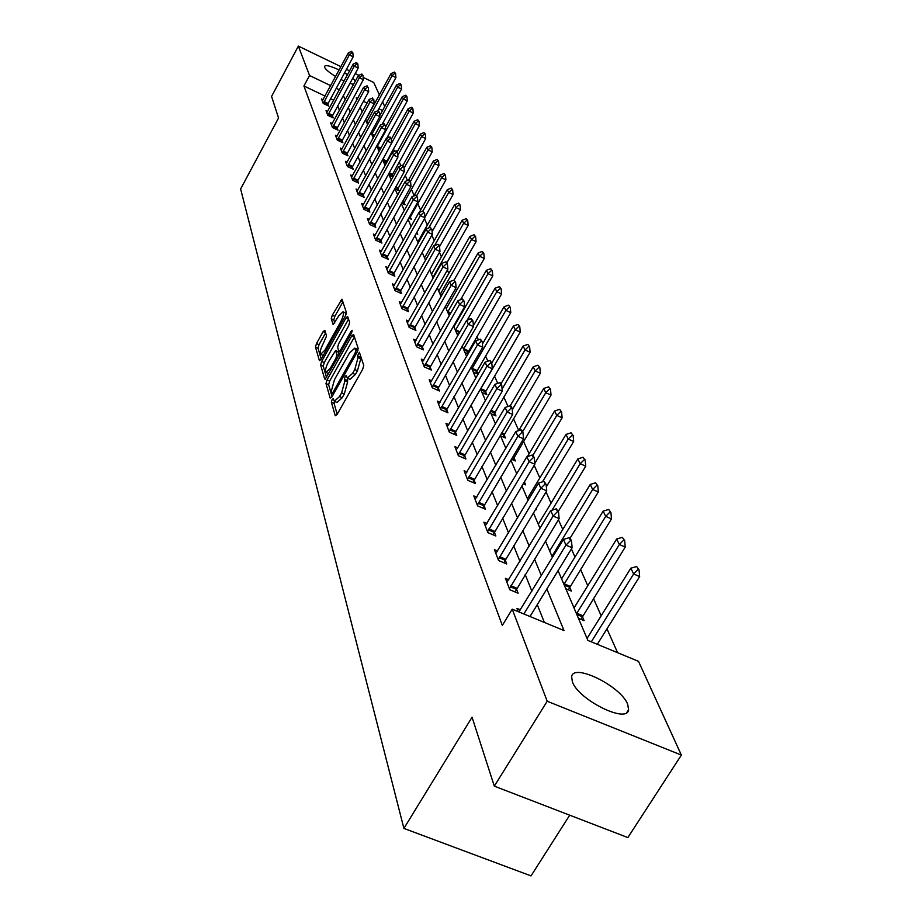 <?xml version="1.0" encoding="UTF-8"?>
<svg xmlns="http://www.w3.org/2000/svg" width="922" height="922" viewBox="0 0 922 922"><rect width="100%" height="100%" fill="white"/><g stroke="black" fill="none" stroke-linecap="round" stroke-linejoin="round"><path stroke-width="1.38" d="M332.093 399.641L331.378 402.246L335.262 415.753L337.049 414.543L362.726 369.192L363.752 365.412L359.384 352.262L357.505 355.927L358.047 357.598L354.774 369.549L352.642 373.318L347.363 378.135L346.257 375.519L345.116 376.556L344.402 379.173L344.92 380.867L341.613 392.841L339.503 396.575L334.317 401.3L333.222 398.615L332.093 399.641M334.479 401.393L334.052 403.41L337.198 414.278M360.479 355.431L360.744 358.785L358.047 357.598M347.548 378.227L347.606 382.042L344.92 380.867M353.552 84.386L349.887 83.395M344.079 81.032L340.933 79.488M335.585 76.503C329.408 72.665 325.743 69.599 324.59 67.283L324.498 66.349C325.789 64.759 330.652 65.969 339.112 69.98M627.675 704.258L628.608 709.686C627.548 724.185 578.394 699.902 572.378 681.819L571.64 676.748C573.23 662.653 620.875 686.118 627.675 704.258M324.821 330.318L323.161 331.586L316.477 343.56L315.485 347.064L319.392 360.629L321.063 359.396L345.37 315.935L346.361 312.385L341.958 299.154L332.254 315.255L331.263 318.747L333.153 324.59L338.777 315.82L342.996 311.809C343.975 313.48 343.215 316.811 340.691 321.813L324.717 350.395L320.591 354.302C319.623 352.596 320.395 349.242 322.907 344.252L326.538 336L324.821 330.318M558.087 570.637L587.89 640.421L638.497 661.328L681.37 755.072L627.87 837.579L494.319 786.155L472.052 717.212L403.905 828.417L240.63 188.987L278.548 118.028L271.575 96.453L298.359 46.1L340.898 66.649M494.319 786.155L547.195 701.239L512.229 609.165L564.01 630.556L546.861 588.985M325.04 96.061L303.914 85.977L502.317 625.439L512.229 609.165M303.914 85.977L309.527 75.5L298.359 46.1M327.01 379.922L325.996 383.575L330.18 398.085L331.932 396.863L357.16 352.123L358.174 348.412L353.599 334.444L351.824 335.746L327.01 379.922L329.65 381.063L328.635 384.716L332.081 396.598M324.694 379.034L320.649 365.008L321.651 361.436L346.015 317.906L347.606 316.396L349.622 322.331L348.62 325.915L338.628 343.756L337.625 347.363L338.973 351.501L340.575 350.014L351.052 331.344L352.181 330.283L351.582 332.969L325.201 379.253M403.905 828.417L531.026 875.9L569.715 815.186M544.372 622.442L537.261 604.671M531.856 591.175L525.171 574.487M519.939 561.383L513.635 545.651M508.541 532.928L502.605 518.083M497.65 505.705L492.048 491.703M487.231 479.659L481.941 466.417M477.239 454.696L472.237 442.191M467.661 430.758L462.936 418.934M458.476 407.789L453.993 396.598M449.648 385.73L445.407 375.127M441.154 364.513L437.143 354.474M432.994 344.113L429.179 334.582M425.134 324.463L421.515 315.428M417.562 305.539L414.128 296.965M410.255 287.295L407.005 279.159M403.214 269.685L400.125 261.963M396.414 252.697L393.475 245.356M389.845 236.274L387.056 229.301M383.494 220.416L380.844 213.789M377.363 205.076L374.839 198.772M371.416 190.232L369.019 184.239M365.665 175.86L363.383 170.155M360.099 161.938L357.932 156.521M354.693 148.442L352.63 143.29M349.461 135.373L347.502 130.463M344.39 122.684L342.523 118.016M339.457 110.363L337.683 105.926M333.706 100.21L330.549 98.7M520.469 609.845L516.931 608.382L518.176 611.632M508.806 579.754L505.406 578.336L509.774 589.734L518.118 593.203L516.447 588.904M497.661 551.01L494.399 549.639L498.572 560.53L506.743 563.953L505.129 559.815M487.012 523.523L483.866 522.186L487.865 532.605L495.863 535.993L494.307 531.994M476.812 497.2L473.793 495.909L477.619 505.89L485.456 509.232L483.946 505.36M467.039 471.983L464.123 470.727L467.8 480.293L475.487 483.589L474.023 479.843M456.136 449.89L457.658 447.827L454.857 446.571L458.384 455.745L465.921 459.018L464.515 455.387M447.205 426.598L448.691 424.569L445.971 423.394L449.348 432.199L456.747 435.426L455.376 431.899M440.048 402.269L437.42 401.116L440.67 409.575L447.931 412.768L446.605 409.356M431.75 380.821L429.203 379.703L432.326 387.839L439.46 390.986L438.169 387.678M423.763 360.191L421.296 359.096L424.304 366.921L431.312 370.033L430.055 366.818M416.076 340.31L413.69 339.25L416.583 346.787L423.463 349.864L422.253 346.741M408.665 321.167L406.36 320.13L409.149 327.402L415.903 330.433L414.727 327.391M401.531 302.704L399.284 301.69L401.969 308.709L408.619 311.705L407.466 308.743M394.639 284.886L392.461 283.907L395.054 290.672L401.589 293.634L400.471 290.753M387.989 267.691L385.869 266.723L388.381 273.258L394.812 276.197L393.717 273.385M381.558 251.084L379.507 250.139L381.927 256.454L388.254 259.347L387.194 256.616M375.358 235.018L373.352 234.096L375.692 240.204L381.915 243.062L380.878 240.4M369.353 219.494L367.405 218.583L369.664 224.495L375.796 227.319L374.781 224.714M363.545 204.454L361.643 203.578L363.833 209.294L369.872 212.095L368.881 209.548M357.92 189.909L356.065 189.045L358.197 194.577L364.132 197.343L363.176 194.865M352.469 175.814L350.671 174.973L352.723 180.332L358.577 183.063L357.632 180.643M347.191 162.145L345.439 161.327L347.433 166.525L353.195 169.222L352.273 166.859M342.074 148.903L340.356 148.096L342.293 153.133L347.974 155.806L347.075 153.49M337.106 136.053L335.435 135.257L337.314 140.144L342.915 142.795L342.039 140.524M332.289 123.571L330.652 122.799L332.473 127.547L338.005 130.163L337.141 127.939M327.61 111.458L326.019 110.709L327.783 115.319L333.234 117.901L332.393 115.734M323.069 99.703L321.513 98.954L323.23 103.437L328.601 105.995L327.771 103.863M617.59 652.695L606.964 628.827M601.179 615.804L593.422 598.378M587.798 585.735L580.468 569.277M575.005 557.003L571.398 548.901M562.777 529.505L558.432 519.754M551.068 503.182L546.055 491.922M539.831 477.953L534.218 465.333M529.067 453.751L523.512 441.258M518.729 430.516L513.45 418.669M508.034 406.475L503.792 396.944M497.742 383.368L494.492 376.038M487.876 361.182L485.525 355.915M478.403 339.895L476.905 336.518M469.298 319.427L468.572 317.813M464.423 308.49L464.066 307.683M456.482 290.649L455.56 288.551M448.818 273.408L447.354 270.111M441.408 256.765L439.448 252.351M434.25 240.665L431.83 235.225M427.324 225.106L424.466 218.687M420.616 210.032L417.712 203.508M414.128 195.441L411.362 189.229M407.489 180.516L405.196 175.376M400.909 165.753L399.226 161.949M394.558 151.462L393.429 148.926M388.404 137.62L387.805 136.272M587.602 637.598L586.484 637.137M578.44 618.282L584.099 620.633L582.289 616.426M574.533 607.195L573.519 606.768M565.82 588.743L571.375 591.071L569.623 587.003M562.051 578.117L561.118 577.725M550.111 550.307L549.258 549.95M538.667 523.661L537.895 523.339M535.509 509.393L536.362 509.751L535.913 508.725M527.707 498.134L526.992 497.822M523.154 483.785L525.644 484.868L524.341 481.826M511.376 459.237L515.352 460.965L513.865 457.508M500.531 435.829L505.475 438.008L504.023 434.654M491.103 413.782L495.967 415.926L494.561 412.676M482.045 392.553L486.816 394.674L485.456 391.516M473.32 372.119L478.011 374.217L476.686 371.151M468.768 352.757L468.238 351.513M468.122 353.875L464.907 352.435M458.614 334.26L456.805 333.441M423.774 249.47L424.431 249.77L424.074 248.94M416.122 233.52L417.758 234.28L416.871 232.206M408.746 218.099L411.304 219.286L410.255 216.854M401.646 203.174L405.058 204.765L404.032 202.391M395.054 188.837L398.995 190.681L397.993 188.365M393.026 176.84L392.138 174.765M392.956 176.955L389.234 175.203M386.814 162.387L386.456 161.569M386.318 163.275L383.587 161.984M379.91 149.998L378.101 149.145M373.721 137.124L372.776 136.675M681.37 755.072L547.195 701.239M346.418 69.311L349.588 70.844M355.212 73.564L358.808 75.293M363.176 77.402L373.744 82.507L379.391 94.874M382.607 101.893L384.728 106.549M344.505 72.873L347.502 74.705M352.63 78.347L355.443 80.906M357.529 98.516L356.203 97.882L356.941 99.599M360.179 107.194L362.231 111.977M365.527 119.71L367.682 124.735M371.036 132.607L373.295 137.897M376.718 145.918L379.103 151.485M382.595 159.656L385.085 165.511M388.646 173.843L391.274 179.997M394.904 188.503L397.67 194.968M401.381 203.647L404.285 210.458M408.066 219.321L411.131 226.489M414.992 235.536L418.208 243.085M422.161 252.328L425.561 260.269M429.594 269.72L433.167 278.098M437.293 287.756L441.062 296.584M445.28 306.473L449.256 315.785M453.578 325.904L457.773 335.723M462.199 346.084L466.624 356.457M471.165 367.071L475.833 378.02M480.489 388.911L485.433 400.482M490.204 411.65L495.425 423.878M500.323 435.357L505.844 448.299M510.88 460.078L516.735 473.781M521.898 485.882L528.099 500.404M533.423 512.863L539.992 528.26M545.467 541.087L552.451 557.43M382.561 110.513L378.85 108.738M367.071 103.091L363.383 101.316M339.342 89.791L336.184 88.281M330.664 85.631L309.527 75.5M541.352 575.616L534.53 559.089M529.182 546.112L522.762 530.53M517.565 517.933L511.503 503.239M506.455 490.988L500.727 477.112M495.817 465.195L490.412 452.091M485.629 440.486L480.523 428.108M475.856 416.802L471.027 405.092M466.486 394.063L461.91 382.976M457.473 372.223L453.151 361.735M448.818 351.236L444.727 341.29M440.497 331.044L436.613 321.617M432.476 311.601L428.799 302.67M424.754 292.885L421.262 284.402M417.309 274.825L413.99 266.781M410.129 257.411L406.982 249.77M403.202 240.607L400.206 233.347M396.506 224.369L393.659 217.465M390.041 208.672L387.332 202.125M383.783 193.505L381.212 187.27M377.72 178.822L375.277 172.898M371.866 164.612L369.538 158.976M366.184 150.839L363.983 145.48M360.686 137.505L358.589 132.411M355.35 124.574L353.357 119.722M350.187 112.035L348.274 107.413M345.162 99.853L343.353 95.462M334.674 401.462L337.003 402.465L342.2 397.751L339.503 396.575M347.606 382.042L344.309 394.005L342.2 397.751M347.709 378.285L350.049 379.311L355.339 374.505L352.642 373.318M360.744 358.785L357.471 370.736L355.339 374.505M354.428 336.991L329.65 381.063M331.724 393.268L332.946 392.415L355.062 353.184L355.777 350.591L354.751 348.147L349.496 352.988L334.479 379.668L331.205 391.47L331.724 393.268M357.091 349.184L357.955 350.279M326.549 377.547L323.242 366.149L320.649 365.008M348.574 319.127L324.244 362.565L323.242 366.149M328.301 362.173C325.743 367.256 324.97 370.679 325.973 372.442L330.18 368.523L335.896 358.335L336.91 354.705L335.573 350.556L328.301 362.173M326.238 372.557L328.728 373.664M337.832 351.708L339.25 354.924M320.833 354.405L323.253 355.477M346.05 314.425L345.347 312.858M342.915 301.863L334.813 316.396L333.822 319.888L334.79 322.965M325.604 332.9L319.024 344.69L318.032 348.193L321.213 359.131M597.295 644.305L639.649 576.538L633.633 573.968L630.832 568.194L587.049 638.439M639.038 569.842L636.629 566.534L639.038 569.842L639.649 576.538M591.29 641.827L633.633 573.968L638.036 569.416M630.832 568.194L636.629 566.534M570.476 540.546L571.502 540.984L570.222 538.137L569.208 537.699L570.476 540.546L565.958 545.121L572.113 547.749L530 616.518M518.89 611.92L563.434 539.428L565.958 545.121L523.88 613.983M569.208 537.699L563.434 539.428M572.113 547.749L571.502 540.984M580.975 619.342L625.243 547.046L619.354 544.51L616.68 539.001L574.026 607.967M624.655 540.511L622.327 537.342L624.655 540.511L625.243 547.046M576.515 613.775L619.354 544.51L623.675 540.096M616.68 539.001L622.327 537.342M568.367 589.803L611.493 518.879L605.708 516.378L603.161 511.111L561.59 578.832M610.917 512.494L608.67 509.451L610.917 512.494L611.493 518.879M563.964 584.387L605.708 516.378L609.949 512.079M603.161 511.111L608.67 509.451M557.533 511.595L558.536 512.021L556.312 508.875L557.533 511.595L553.108 516.032L559.124 518.625L515.087 591.936M506.904 582.231L550.699 510.592L553.108 516.032L509.405 588.755M556.312 508.875L550.699 510.592M559.124 518.625L558.536 512.021M545.167 483.946L546.147 484.373L544.003 481.353L545.167 483.946L540.834 488.268L546.723 490.815L503.827 562.731M495.84 553.407L538.529 483.07L540.834 488.268L498.237 559.631M544.003 481.353L538.529 483.07M546.723 490.815L546.147 484.373M570.13 538.102L598.332 491.956L592.673 489.478L590.23 484.442L549.685 550.953M597.767 485.71L595.6 482.782L597.767 485.71L598.332 491.956M551.955 556.277L592.673 489.478L596.834 485.295M590.23 484.442L595.6 482.782M558.271 511.445L585.747 466.175L580.192 463.731L577.852 458.914L538.287 524.261M585.193 460.066L583.096 457.254L585.193 460.066L585.747 466.175M552.048 510.177L580.192 463.731L584.271 459.663M577.852 458.914L583.096 457.254M546.366 486.793L573.68 441.477L568.24 439.068L565.993 434.446L527.361 498.675M573.15 435.507L571.11 432.798L573.15 435.507L573.68 441.477M542.505 481.826L568.24 439.068L572.239 435.103M565.993 434.446L571.11 432.798M533.342 457.519L534.311 457.946L533.204 455.456L532.236 455.042L533.342 457.519L529.101 461.726L534.875 464.239L493.051 534.795M485.26 525.828L526.9 456.747L529.101 461.726L487.554 531.798M532.236 455.042L526.9 456.747M534.875 464.239L534.311 457.946M522.048 432.245L522.981 432.66L521.921 430.286L520.976 429.871L522.048 432.245L517.876 436.325L523.535 438.814L482.736 508.068M475.141 499.436L515.767 431.577L517.876 436.325L477.331 505.141M520.976 429.871L515.767 431.577M523.535 438.814L522.981 432.66M511.214 408.031L512.136 408.446L511.122 406.164L510.2 405.761L511.214 408.031L507.123 412.019L512.678 414.474L472.859 482.46M465.437 474.139L505.118 407.455L507.123 412.019L467.535 479.613M510.2 405.761L505.118 407.455M512.678 414.474L512.136 408.446M534.795 463.397L562.12 417.793L556.773 415.419L554.629 410.982L527.361 456.609M561.59 411.95L559.619 409.333L561.59 411.95L562.12 417.793M532.904 455.33L556.773 415.419L560.703 411.546M554.629 410.982L559.619 409.333M500.842 384.831L501.741 385.235L500.773 383.045L499.862 382.642L500.842 384.831L496.831 388.704L502.271 391.135L463.374 457.911M457.658 447.827L494.895 384.336L496.831 388.704L458.142 455.134M499.862 382.642L494.895 384.336M502.271 391.135L501.741 385.235M512.816 459.859L551.01 395.065L545.778 392.726L543.703 388.462L518.66 430.632M550.503 389.338L548.59 386.825L550.503 389.338L551.01 395.065M522.578 431.738L545.778 392.726L549.627 388.946M543.703 388.462L548.59 386.825M490.884 362.565L491.772 362.957L489.951 360.467L490.884 362.565L486.943 366.345L492.279 368.742L454.281 434.343M448.691 424.569L485.087 362.15L486.943 366.345L449.129 431.646M489.951 360.467L485.087 362.15M492.279 368.742L491.772 362.957M503.009 436.924L540.35 373.237L535.209 370.921L533.216 366.829L510.223 405.772M539.854 367.624L537.999 365.193L539.854 367.624L540.35 373.237M512.252 409.737L535.209 370.921L538.99 367.233M533.216 366.829L537.999 365.193M481.319 341.186L482.194 341.578L480.42 339.181L481.319 341.186L477.458 344.886L482.702 347.248L445.545 411.719M438.618 404.228L475.671 340.852L477.458 344.886L440.474 409.08M480.42 339.181L475.671 340.852M482.702 347.248L482.194 341.578M493.581 414.865L530.104 352.262L525.044 349.968L523.143 346.027L501.038 383.656M529.608 346.753L527.81 344.402L529.608 346.753L530.104 352.262M502.087 389.026L525.044 349.968L528.767 346.372M523.143 346.027L527.81 344.402M472.133 320.649L472.998 321.04L471.269 318.712L472.133 320.649L468.341 324.256L473.482 326.584L437.143 389.96M430.367 382.722L466.624 320.383L468.341 324.256L432.153 387.39M471.269 318.712L466.624 320.383M473.482 326.584L472.998 321.04M484.499 393.648L520.239 332.07L515.271 329.799L513.439 326.019L491.783 363.084M519.766 326.665L518.014 324.406L519.766 326.665L520.239 332.07M480.593 389.153L515.271 329.799L518.936 326.296M513.439 326.019L518.014 324.406M463.305 300.895L464.146 301.275L462.475 299.028L463.305 300.895L459.571 304.421L464.63 306.715L429.064 369.031M422.426 362.035L457.923 300.687L459.571 304.421L424.155 366.518M462.475 299.028L457.923 300.687M464.63 306.715L464.146 301.275M475.764 373.214L510.753 312.639L505.867 310.391L504.103 306.749L482.413 344.056M510.281 307.337L508.575 305.147L510.281 307.337L510.753 312.639M471.903 368.812L505.867 310.391L509.463 306.968M504.103 306.749L508.575 305.147M454.8 281.878L455.629 282.259L454.004 280.092L454.8 281.878L451.135 285.324L456.102 287.595L421.285 348.885M414.785 342.108L449.544 281.74L451.135 285.324L416.444 346.43M454.004 280.092L449.544 281.74M456.102 287.595L455.629 282.259M467.339 353.518L501.603 293.911L496.808 291.698L495.102 288.183L473.401 325.685M501.142 288.713L499.482 286.592L501.142 288.713L501.603 293.911M463.536 349.208L496.808 291.698L500.346 288.344M495.102 288.183L499.482 286.592M446.617 263.565L447.424 263.946L446.651 262.217L445.845 261.848L446.617 263.565L443.009 266.942L447.885 269.178L413.782 329.488M407.42 322.919L441.477 263.485L443.009 266.942L409.022 327.08M445.845 261.848L441.477 263.485M447.885 269.178L447.424 263.946M467.212 320.165L492.786 275.862L488.072 273.673L486.424 270.284L453.924 326.699M492.336 270.757L490.723 268.694L492.336 270.757L492.786 275.862M455.456 330.295L488.072 273.673L491.553 270.388M486.424 270.284L490.723 268.694M438.722 245.92L439.517 246.289L438.78 244.63L437.973 244.261L438.722 245.92L435.172 249.217L439.967 251.441L406.556 310.772M400.321 304.41L433.697 245.886L435.172 249.217L401.865 308.421M437.973 244.261L433.697 245.886M439.967 251.441L439.517 246.289M460.562 299.731L484.281 258.448L479.636 256.293L478.057 253.02L446.19 308.582M483.843 253.435L482.264 251.441L483.843 253.435L484.281 258.448M447.666 312.051L479.636 256.293L483.07 253.077M478.057 253.02L482.264 251.441M431.116 228.91L430.39 227.296L431.116 228.91L427.624 232.125L432.337 234.315L399.583 292.723M393.475 286.546L426.206 228.91L427.624 232.125L394.962 290.43M430.39 227.296L426.206 228.91M432.337 234.315L431.899 229.267M454.062 280.115L476.075 241.633L471.511 239.501L469.978 236.343L438.711 291.087M475.637 236.712L474.104 234.776L475.637 236.712L476.075 241.633M440.151 294.441L471.511 239.501L474.876 236.355M469.978 236.343L474.104 234.776M423.763 212.475L423.071 210.931L423.763 212.475L420.34 215.633L424.973 217.799L392.853 275.298M386.86 269.305L418.957 212.533L420.34 215.633L388.3 273.05M423.071 210.931L418.957 212.533M424.973 217.799L424.535 212.844M446.882 262.735L468.146 225.394L463.651 223.297L462.164 220.243L431.496 274.191M467.719 220.554L466.221 218.687L467.719 220.554L468.146 225.394M432.879 277.43L463.651 223.297L466.97 220.208M462.164 220.243L466.221 218.687M416.675 196.617L416.006 195.13L416.675 196.617L413.298 199.717L417.862 201.849L386.353 258.471M380.475 252.651L411.973 196.709L413.298 199.717L381.858 256.27M416.006 195.13L411.973 196.709M417.862 201.849L417.435 196.974M439.552 246.612L460.481 209.709L456.056 207.623L454.627 204.672L424.512 257.837M460.055 204.949L458.603 203.128L460.055 204.949L460.481 209.709M434.573 245.552L456.056 207.623L459.317 204.603M454.627 204.672L458.603 203.128M409.817 181.3L409.172 179.848L409.817 181.3L406.498 184.331L410.982 186.44L380.071 242.209M374.297 236.562L405.219 181.427L406.498 184.331L375.634 240.054M409.172 179.848L405.219 181.427M410.982 186.44L410.567 181.646M432.107 231.641L453.059 194.53L448.714 192.479L447.32 189.621L417.77 242.037M452.656 189.851L451.227 188.088L452.656 189.851L453.059 194.53M428.695 227.953L448.714 192.479L451.93 189.506M447.32 189.621L451.227 188.088M403.191 166.479L402.568 165.084L403.191 166.479L399.918 169.452L404.343 171.538L373.986 226.489M368.327 220.992L398.684 166.651L399.918 169.452L369.618 224.369M402.568 165.084L398.684 166.651M404.343 171.538L403.928 166.824M424.915 217.131L445.891 179.848L441.603 177.819L440.267 175.053L419.291 212.406M445.487 175.249L444.093 173.532L445.487 175.249L445.891 179.848M422.968 210.965L441.603 177.819L444.773 174.903M440.267 175.053L444.093 173.532M396.783 152.153L396.183 150.793L396.783 152.153L393.567 155.057L397.912 157.12L368.108 211.276M362.542 205.929L392.369 152.349L393.567 155.057L363.798 209.202M396.183 150.793L392.369 152.349M397.912 157.12L397.509 152.499M409.541 218.468L438.953 165.637L434.723 163.62L433.432 160.947L413.828 195.983M438.549 161.108L437.189 159.437L438.549 161.108L438.953 165.637M416.825 195.602L434.723 163.62L437.846 160.774M433.432 160.947L437.189 159.437M390.582 138.277L389.994 136.975L390.582 138.277L387.413 141.135L391.689 143.175L362.415 196.547M356.952 191.338L386.249 138.507L387.413 141.135L358.162 194.507M389.994 136.975L386.249 138.507M391.689 143.175L391.297 138.623M403.329 203.958L432.222 151.865L428.062 149.883L426.805 147.29L408.504 180.113M431.83 147.416L430.505 145.791L431.83 147.416L432.222 151.865M410.463 181.427L428.062 149.883L431.139 147.082M426.805 147.29L430.505 145.791M384.578 124.85L384.013 123.583L384.578 124.85L381.443 127.651L385.673 129.668L356.906 182.279M351.524 177.208L380.325 125.104L381.443 127.651L352.711 180.286M384.013 123.583L380.325 125.104M385.673 129.668L385.281 125.185M397.301 189.897L425.71 138.519L421.608 136.56L420.386 134.047L403.029 165.303M425.33 134.139L424.028 132.561L425.33 134.139L425.71 138.519M404.043 168.15L421.608 136.56L424.639 133.817M420.386 134.047L424.028 132.561M378.758 111.839L378.204 110.605L378.758 111.839L375.669 114.582L379.829 116.575L351.559 168.461M346.28 163.517L374.586 112.115L375.669 114.582L347.421 166.49M378.204 110.605L374.586 112.115M379.829 116.575L379.449 112.161M391.47 176.263L419.395 125.588L415.349 123.652L414.162 121.208L397.209 151.83M419.014 121.278L417.747 119.733L419.014 121.278L419.395 125.588M397.762 155.392L415.349 123.652L418.334 120.943M414.162 121.208L417.747 119.733M373.11 99.219L372.58 98.032L373.11 99.219L370.079 101.927L374.171 103.886L346.372 155.057M341.186 150.24L369.019 99.53L370.079 101.927L342.293 153.121M372.58 98.032L369.019 99.53M374.171 103.886L373.802 99.553M385.799 163.033L413.263 113.037L409.276 111.124L408.123 108.75L391.343 139.176M412.895 108.796L411.65 107.286L412.895 108.796L413.263 113.037M391.677 142.991L409.276 111.124L412.226 108.473M408.123 108.75L411.65 107.286M367.648 86.991L367.129 85.827L367.648 86.991L364.651 89.641L368.685 91.589L341.347 142.057M336.242 137.355L363.625 87.325L364.651 89.641L337.314 140.156M367.129 85.827L363.625 87.325M368.685 91.589L368.316 87.313M386.664 138.335L407.317 100.867L403.387 98.965L402.269 96.672L385.454 127.236M406.948 96.683L405.738 95.22L406.948 96.683L407.317 100.867M377.086 146.771L403.387 98.965L406.291 96.361M402.269 96.672L405.738 95.22M362.334 75.12L361.839 73.991L362.334 75.12L359.384 77.725L363.36 79.649L336.472 129.437M331.447 124.862L358.381 75.477L359.384 77.725L332.496 127.559M361.839 73.991L358.381 75.477M363.36 79.649L363.003 75.443M382.146 124.355L401.543 89.042L397.659 87.164L396.587 84.939L379.749 115.63M401.185 84.916L399.987 83.499L401.185 84.916L401.543 89.042M371.785 134.347L397.659 87.164L400.54 84.605M396.587 84.939L399.987 83.499M357.183 63.595L356.699 62.512L357.183 63.595L354.267 66.165L358.197 68.067L331.736 117.186M326.791 112.715L353.299 63.975L354.267 66.165L327.817 115.331M356.699 62.512L353.299 63.975M358.197 68.067L357.84 63.918M377.72 110.801L395.93 77.563L392.104 75.708L391.055 73.541L365.654 119.987M395.584 73.495L394.409 72.1L395.584 73.495L395.93 77.563M366.633 122.292L392.104 75.708L394.939 73.184M391.055 73.541L394.409 72.1M352.181 52.404L351.708 51.344L352.181 52.404L349.311 54.928L353.184 56.807L327.137 105.292M322.262 100.924L348.366 52.808L349.311 54.928L323.265 103.448M351.708 51.344L348.366 52.808M353.184 56.807L352.826 52.727M334.052 403.41L331.378 402.246M360.191 357.114L357.505 355.927M347.075 380.337L344.402 379.173M344.309 394.005L341.613 392.841M357.471 370.736L354.774 369.549M354.394 336.899L351.824 335.746M328.635 384.716L325.996 383.575M333.522 394.051L332.104 393.429M334.144 392.933L332.946 392.415M356.261 353.714L355.062 353.184M357.54 351.374L355.777 350.591M357.874 350.037L355.212 348.862M324.244 362.565L321.651 361.436M348.539 319.035L346.015 317.906M341.728 350.521L340.575 350.014M352.089 331.816L351.052 331.344M331.332 369.019L330.18 368.523M337.049 358.842L335.896 358.335M338.881 355.581L336.91 354.705M338.328 351.927L335.712 350.775M325.823 350.879L324.717 350.395M341.808 322.308L340.691 321.813M333.822 319.888L331.263 318.747M334.813 316.396L332.254 315.255M342.88 301.771L340.391 300.653M318.032 348.193L315.485 347.064M319.024 344.69L316.477 343.56M325.512 332.623L323.161 331.586M582.704 615.654L576.826 613.211M582.162 616.68L576.803 614.455M570.027 586.254L564.276 583.833M569.496 587.256L564.241 585.044M510.292 586.761L516.285 589.262M510.834 585.724L516.827 588.213M499.102 557.683L504.968 560.15M499.632 556.669L505.498 559.135M553.235 556.139L552.255 555.736M488.406 529.885L494.157 532.328M488.925 528.894L494.676 531.326M478.161 503.285L483.796 505.682M478.668 502.306L484.304 504.714M468.353 477.792L473.873 480.166M468.849 476.835L474.369 479.21M458.949 453.347L464.365 455.699M459.421 452.402L464.849 454.753M514.234 456.828L513.105 456.332M513.761 457.738L512.574 457.22M449.913 429.894L455.238 432.211M450.385 428.972L455.71 431.289M504.38 433.985L501.798 432.844M503.919 434.873L501.28 433.72M441.246 407.363L446.467 409.656M441.707 406.452L446.928 408.746M494.918 412.007L491 410.278M494.457 412.895L490.504 411.143M432.914 385.707L438.031 387.966M433.363 384.808L438.492 387.079M485.802 390.87L480.846 388.669M485.352 391.735L480.835 389.729M424.892 364.87L429.929 367.106M425.33 363.994L430.367 366.23M477.02 370.506L472.156 368.339M476.593 371.359L472.145 369.376M417.17 344.816L422.115 347.018M417.608 343.952L422.553 346.165M468.56 350.89L463.778 348.735M468.134 351.72L463.766 349.761M409.737 325.489L414.589 327.667M410.163 324.648L415.015 326.826M460.032 331.805L455.699 329.846M459.571 332.6L455.699 330.848M402.557 306.865L407.34 309.02M402.983 306.035L407.755 308.19M450.881 312.961L447.908 311.613M450.432 313.745L447.896 312.604M395.642 288.886L400.344 291.018M396.057 288.067L400.759 290.211M442.099 294.786L440.382 294.003M441.65 295.559L440.37 294.982M388.969 271.541L393.59 273.65M389.372 270.734L393.994 272.843M382.515 254.783L387.067 256.869M382.918 253.999L387.471 256.086M376.291 238.591L380.763 240.654M376.672 237.818L381.155 239.881M370.264 222.94L374.666 224.968M370.644 222.167L375.047 224.207M364.432 207.784L368.765 209.801M364.801 207.035L369.146 209.04M410.544 216.301L409.921 216.013M410.175 217.039L409.518 216.739M358.785 193.124L363.061 195.107M359.154 192.375L363.429 194.369M404.309 201.837L402.787 201.134M403.951 202.563L402.384 201.837M353.322 178.914L357.529 180.885M353.679 178.177L357.886 180.147M398.269 187.823L395.895 186.717M397.912 188.537L395.515 187.42M348.02 165.142L352.169 167.089M348.378 164.427L352.527 166.375M392.403 174.235L389.257 172.748M392.057 174.938L388.877 173.44M342.88 151.796L346.972 153.72M343.238 151.093L347.317 153.006M386.721 161.039L382.837 159.206M386.376 161.742L382.745 160.025M337.901 138.853L341.924 140.755M338.247 138.15L342.269 140.052M380.947 148.119L377.282 146.391M380.579 148.799L377.282 147.232M333.061 126.291L337.037 128.17M333.407 125.599L337.371 127.478M374.735 135.28L371.981 133.978M374.367 135.949L371.981 134.808M328.37 114.098L332.289 115.953M328.705 113.406L332.623 115.273M368.719 122.822L366.829 121.923M368.362 123.479L366.829 122.741M323.806 102.25L327.667 104.082M324.141 101.57L328.002 103.414M628.608 709.686L626.81 712.499M333.464 394.143L331.908 393.475M357.413 349.334L354.751 348.147M340.737 352.285L339.065 351.547M338.19 351.708L335.573 350.556M345.577 312.961L342.996 311.809"/></g></svg>
